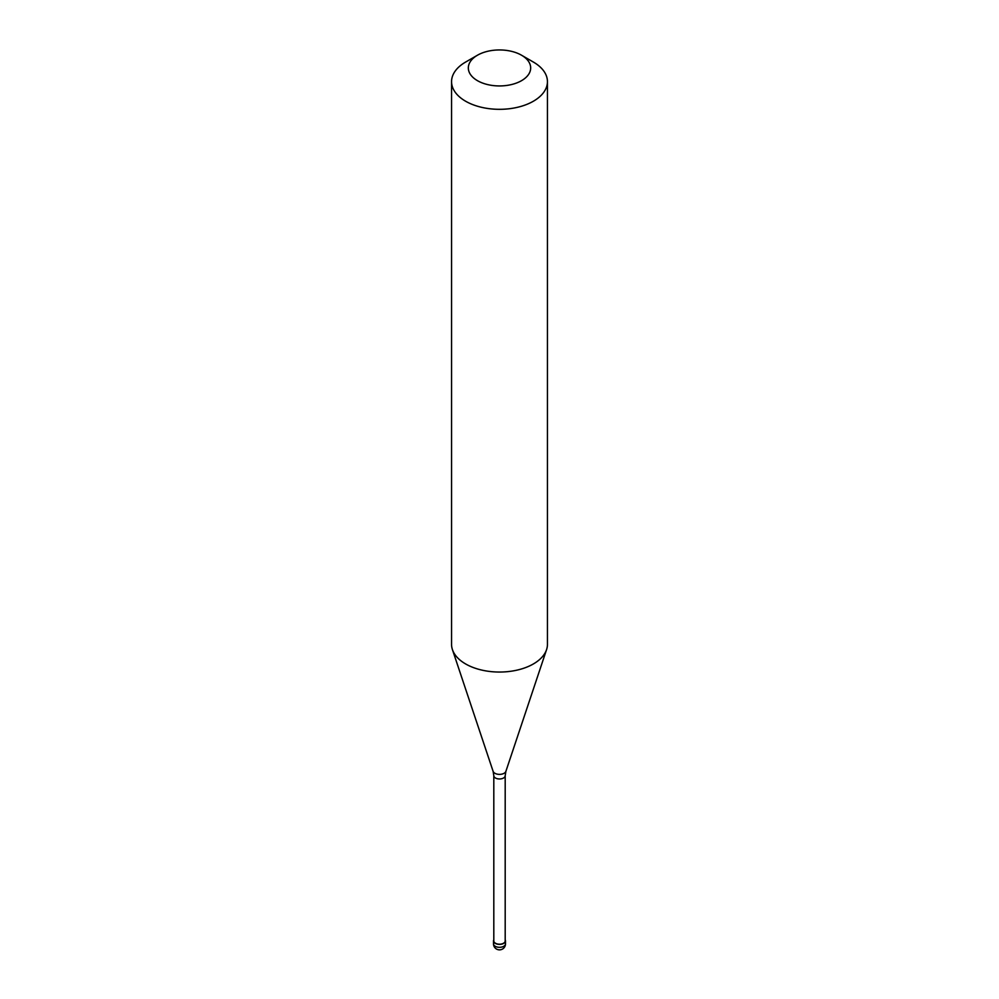 <?xml version="1.0" encoding="UTF-8"?>
<svg xmlns="http://www.w3.org/2000/svg" width="999" height="999" viewBox="0 0 999 999"><rect width="100%" height="100%" fill="white"/><g stroke="black" fill="none" stroke-linecap="round" stroke-linejoin="round"><path stroke-width="1.5" d="M493.806 939.847A5.994 3.459 0 0 0 493.506 940.921A5.994 3.459 0 0 0 497.202 944.117A5.994 3.459 0 0 0 503.733 943.368A5.994 3.459 180 0 0 505.494 940.921A5.994 3.459 180 0 0 505.194 939.847M493.806 775.686L493.806 940.921A5.694 3.284 0 0 0 497.327 943.955A5.694 3.284 0 0 0 503.521 943.243A5.694 3.284 180 0 0 505.194 940.921L505.194 775.686A5.694 3.284 180 0 1 503.521 778.009A5.694 3.284 0 0 1 497.327 778.721A5.694 3.284 0 0 1 493.806 775.686L493.106 771.328A6.506 3.759 0 0 0 497.589 774.213A6.506 3.759 0 0 0 504.108 773.276A6.506 3.759 180 0 0 505.894 771.328L546.578 649.6A47.94 27.685 180 0 1 533.404 663.935A47.94 27.685 0 0 1 485.452 670.829A47.94 27.685 0 0 1 452.422 649.6A47.94 27.685 0 0 1 451.56 644.355L451.56 81.643A47.94 27.685 0 0 0 481.156 107.218A47.94 27.685 0 0 0 533.404 101.211A47.94 27.685 180 0 0 547.44 81.643A47.94 27.685 180 0 0 533.404 62.075L521.54 55.22A31.169 17.994 180 0 1 521.54 80.669A31.169 17.994 0 0 1 477.46 80.669A31.169 17.994 0 0 1 477.46 55.22L477.46 55.22A31.169 17.994 180 0 1 521.54 55.22M465.596 62.075L477.46 55.22L465.596 62.075A47.94 27.685 0 0 0 451.56 81.643M547.44 81.643L547.44 644.355A47.94 27.685 180 0 1 546.578 649.6M505.494 943.855A5.994 5.994 0 0 1 502.497 949.05A5.994 5.994 0 0 1 493.506 943.855A5.994 3.459 0 0 0 497.202 947.052A5.994 3.459 0 0 0 503.733 946.303A5.994 3.459 180 0 0 505.494 943.855L505.494 940.921M493.506 943.855L493.506 940.921M493.106 771.328L452.422 649.6M505.194 775.686L505.894 771.328"/></g></svg>

